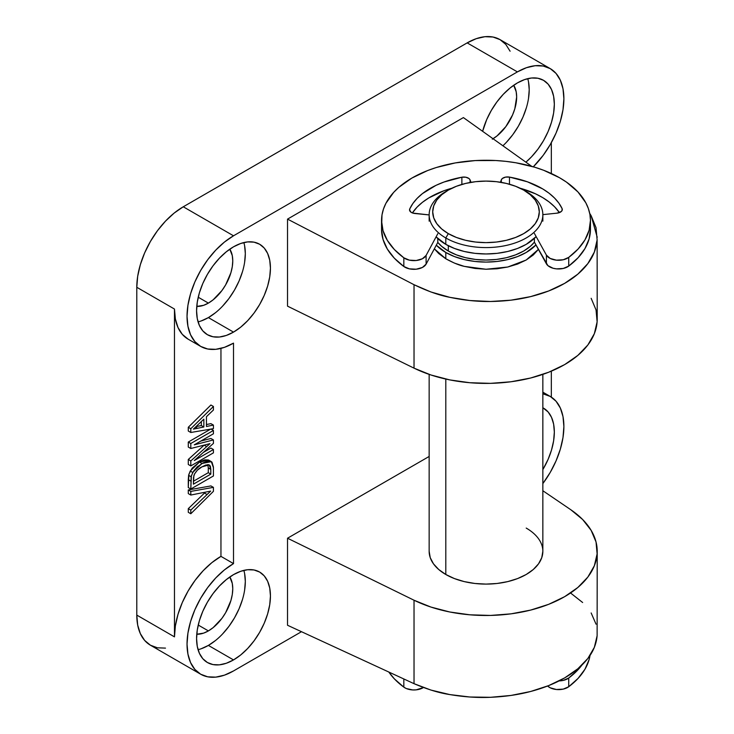 <?xml version="1.0" encoding="UTF-8"?>
<svg xmlns="http://www.w3.org/2000/svg" width="734" height="734" viewBox="0 0 734 734"><rect width="100%" height="100%" fill="white"/><g stroke="black" fill="none" stroke-linecap="round" stroke-linejoin="round"><path stroke-width="1.1" d="M563.886 426.537A65.73 37.948 -60 0 1 542.848 483.596L550.271 472.347L556.051 460.879L560.345 449.125L562.996 437.528L563.886 426.537L562.996 416.591L560.345 408.049L556.051 401.25L550.271 396.452L542.848 393.773A65.73 37.948 -60 0 1 550.271 396.452A65.73 37.948 -60 0 1 563.886 426.537M510.102 51.224L505.809 44.425L500.028 39.627L492.982 37.021L484.945 36.7L476.228 38.682L467.163 42.884L183.271 206.786L233.513 235.797L517.406 71.895A65.73 37.948 -60 0 1 550.271 68.638A65.73 37.948 -60 0 1 563.886 98.732A65.73 37.948 -60 0 1 533.315 166.802L543.233 155.278L550.271 144.534L556.051 133.065L560.345 121.312L562.996 109.715L563.886 98.732L562.996 88.777L560.345 80.235L556.051 73.437L550.271 68.638L543.233 66.032L535.196 65.711L526.471 67.693L517.406 71.895L233.513 235.797L224.448 242.064L215.732 250.147L207.694 259.753L200.648 270.488L194.868 281.957L190.574 293.719L187.932 305.316L187.032 316.299L187.932 326.254L190.574 334.796L194.868 341.594L200.648 346.393L207.694 348.999L215.732 349.32L224.448 347.338L233.513 343.136L233.513 563.611L224.448 569.878L215.732 577.961L207.694 587.567L200.648 598.302L194.868 609.77L190.574 621.533L187.932 633.13L187.032 644.113L187.932 654.067L190.574 662.609L194.868 669.408L200.648 674.207L207.694 676.812L215.732 677.133L224.448 675.152L233.513 670.949L301.49 631.699L233.513 670.949A65.73 37.948 -60 0 1 200.648 674.207A65.73 37.948 -60 0 1 190.574 621.533A65.73 37.948 -60 0 1 233.513 563.611L220.952 556.363L211.887 562.62L203.162 570.713L195.134 580.31L188.088 591.053L182.307 602.522L178.013 614.285L175.371 625.873L174.472 636.864L174.472 309.051L175.371 319.006L178.013 327.548L182.307 334.346L188.088 339.136A65.73 37.948 120 0 1 174.472 309.051L136.79 287.288L136.79 615.101L137.68 625.056L140.332 633.598L144.626 640.397L150.406 645.195L157.443 647.801L165.48 648.122M215.594 312.629L208.392 317.602L233.513 332.107A52.224 30.158 -60 0 1 207.401 334.695A52.224 30.158 -60 0 1 199.391 292.848A52.224 30.158 -60 0 1 233.513 246.817L240.715 243.477L247.642 241.908L254.028 242.165L259.625 244.238L264.222 248.046L267.635 253.45L269.736 260.231L270.442 268.139L269.736 276.874L267.635 286.086L264.222 295.426L259.625 304.546L254.028 313.079L247.642 320.703L240.715 327.135L233.513 332.107L226.311 335.447L219.383 337.025L212.998 336.768L207.401 334.695L202.804 330.887L199.391 325.483L197.29 318.694L196.584 310.785L197.29 302.059L199.391 292.848L202.804 283.498L207.401 274.388L212.998 265.855L219.383 258.23L226.311 251.799L233.513 246.817A52.224 30.158 -60 0 1 259.625 244.238A52.224 30.158 -60 0 1 267.635 286.086A52.224 30.158 -60 0 1 233.513 332.107L208.392 317.602A52.224 30.158 120 0 0 243.844 242.559M208.392 303.105L198.235 297.233L208.392 303.105A34.461 19.901 -60 0 1 196.767 306.408L203.639 305.307L208.392 303.105L213.144 299.811L221.934 290.545L225.622 284.911L230.907 272.727L232.293 266.653L232.761 260.891L232.293 255.671L229.806 249.175A34.461 19.901 -60 0 1 208.392 303.105M215.594 640.443L208.392 645.415L233.513 659.921A52.224 30.158 -60 0 1 207.401 662.508A52.224 30.158 -60 0 1 199.391 620.661A52.224 30.158 -60 0 1 233.513 574.63L240.715 571.291L247.642 569.722L254.028 569.979L259.625 572.052L264.222 575.86L267.635 581.264L269.736 588.044L270.442 595.953L269.736 604.688L267.635 613.899L264.222 623.239L259.625 632.359L254.028 640.892L247.642 648.517L240.715 654.948L233.513 659.921L226.311 663.261L219.383 664.839L212.998 664.582L207.401 662.508L202.804 658.701L199.391 653.297L197.29 646.507L196.584 638.598L197.29 629.873L199.391 620.661L202.804 611.312L207.401 602.201L212.998 593.668L219.383 586.044L226.311 579.612L233.513 574.63A52.224 30.158 -60 0 1 259.625 572.052A52.224 30.158 -60 0 1 267.635 613.899A52.224 30.158 -60 0 1 233.513 659.921L208.392 645.415A52.224 30.158 120 0 0 243.844 570.373M208.392 630.91L198.235 625.047L208.392 630.91A34.461 19.901 -60 0 1 196.767 634.222L203.639 633.121L208.392 630.91L213.144 627.625L221.934 618.358L225.622 612.725L230.907 600.54L232.293 594.467L232.761 588.705L232.293 583.484L229.806 576.988A34.461 19.901 -60 0 1 208.392 630.91M542.848 407.774A52.224 30.158 -60 0 1 543.518 408.141A52.224 30.158 -60 0 1 542.848 469.595L548.115 459.337L551.528 449.997L553.629 440.785L554.335 432.051L553.629 424.142L551.528 417.352L548.115 411.957L542.848 407.774M502.9 145.772A52.224 30.158 120 0 0 527.737 78.657M517.406 82.914A52.224 30.158 -60 0 1 543.518 80.327A52.224 30.158 -60 0 1 552.931 116.706A52.224 30.158 -60 0 1 525.883 162.168L531.544 156.801L537.921 149.176L543.518 140.644L548.115 131.524L551.528 122.183L553.629 112.972L554.335 104.237L553.629 96.328L551.528 89.539L548.115 84.144L543.518 80.327L537.921 78.254L531.544 78.006L524.608 79.575L517.406 82.914L510.203 87.896L503.276 94.319L496.89 101.953L491.294 110.485L486.697 119.596L482.623 131.303A52.224 30.158 -60 0 1 517.406 82.914M492.285 139.194L497.037 135.909L505.827 126.633L512.543 114.99L514.8 108.825L516.653 96.989L516.186 91.768L513.708 85.272A34.461 19.901 -60 0 1 493.046 138.744M445.804 258.772L434.335 248.826L438.739 253.551L445.804 258.772L445.804 252.478L445.804 258.772C453.199 262.827 459.346 265.35 464.246 266.359L454.419 263.093L445.804 258.772M445.804 574.493A56.848 32.819 180 0 1 429.151 551.28L430.243 557.684L433.482 563.84L438.739 569.52L445.804 574.493L445.804 379.065L445.804 574.493A56.848 32.819 180 0 0 507.754 581.603A56.848 32.819 180 0 0 542.848 551.28L541.756 557.684L538.527 563.84L533.269 569.52L526.205 574.493L517.589 578.576L507.754 581.603L497.092 583.475L486 584.099L474.916 583.475L464.246 581.603L454.419 578.576L445.804 574.493M551.326 397.094L551.326 371.165L551.326 397.094M551.326 173.508L551.326 142.671L551.326 173.508M550.271 68.638L500.028 39.627A65.73 37.948 120 0 0 467.163 42.884L517.406 71.895L467.163 42.884L183.271 206.786L233.513 235.797A65.73 37.948 -60 0 0 190.574 293.719A65.73 37.948 -60 0 0 200.648 346.393A65.73 37.948 -60 0 0 233.513 343.136L233.513 563.611L220.952 556.363L220.952 348.393L220.952 556.363A65.73 37.948 120 0 0 174.472 636.864L174.472 309.051L136.79 287.288L136.79 615.101L174.472 636.864L136.79 615.101A65.73 37.948 120 0 0 150.406 645.195L200.648 674.207M188.289 489.954L188.289 493.597L190.803 495.046L190.803 491.404L213.42 487.367L213.42 491.33L190.803 513.754L190.803 510.112L210.658 491.11L190.803 495.046L188.289 493.597L188.289 489.954L190.803 491.404L188.289 489.954L210.906 485.917L213.42 487.367L210.906 485.917L188.289 489.954M204.502 493.037L188.289 508.662L188.289 512.304L190.803 513.754L188.289 512.304L188.289 508.662L190.803 510.112L188.289 508.662L204.502 493.037L207.006 494.487L204.502 493.037L205.272 492.303M199.474 462.035L192.207 468.099L188.877 474.247L188.289 487.569L190.803 489.018L213.42 475.971L213.41 467.035L211.961 462.117L208.172 461.136L203.043 462.906L197.033 467.099L193.684 470.953L191.391 475.696L190.803 489.018L191.134 476.77L192.748 472.457L201.988 463.484L211.337 461.64L213.42 467.641L213.42 475.971L190.803 489.018L188.289 487.569L188.289 479.623L190.803 481.073L188.289 479.623L188.62 475.32L191.134 476.77L188.62 475.32L190.234 471.008L192.748 472.457L190.234 471.008L199.474 462.035L201.988 463.484L199.474 462.035L208.823 460.19L211.337 461.64M208.373 459.97L204.667 459.86L200.529 461.457M210.906 405.012L188.289 427.28L188.289 431.032L190.803 432.482L190.803 428.729L213.42 406.462L213.42 410.022L206.456 416.664L206.456 426.482L213.42 425.087L213.42 428.647L190.803 432.482L190.803 428.729L213.42 406.462L213.42 410.022L206.456 416.664L206.456 426.482L213.42 425.087L213.42 428.647L190.803 432.482L188.289 431.032L188.289 427.28L190.803 428.729L188.289 427.28L210.906 405.012L213.42 406.462L210.906 405.012M210.906 423.637L206.456 424.527L210.906 423.637L213.42 425.087L210.906 423.637M210.906 438.473L200.813 441.061L210.906 438.473L213.42 439.923L213.42 443.391L194.281 460.567L213.42 449.52L213.42 452.869L190.803 465.925L190.803 460.915L209.988 443.63L190.803 448.502L190.803 443.501L213.42 430.445L213.42 433.794L194.281 444.841L213.42 439.923L210.906 438.473M210.704 429.106L188.289 442.051L188.289 447.052L190.803 448.502L188.289 447.052L188.289 442.051L190.803 443.501L188.289 442.051L210.704 429.106M204.162 445.143L188.289 459.466L188.289 464.475L190.803 465.925L188.289 464.475L188.289 459.466L190.803 460.915L188.289 459.466L204.162 445.143L206.667 446.593L204.162 445.143M210.906 448.07L203.336 452.438L210.906 448.07L213.42 449.52L210.906 448.07M591.154 298.307L596.036 309.904L597.118 321.822L594.356 333.649L587.861 344.98L577.832 355.412L564.639 364.605L548.729 372.221L530.645 378.01L511.02 381.763L490.532 383.35L469.888 382.726L449.804 379.909L430.968 374.991L414.031 368.147L287.526 306.151L287.526 219.117L463.393 117.587L287.526 219.117L287.526 306.151L414.031 368.147L414.031 284.709L287.526 219.117L414.031 284.709L414.031 368.147A111.21 64.207 0 0 0 532.71 377.469A111.21 64.207 0 0 0 597.21 319.198L597.118 239.954C596.403 248.514 593.32 256.395 587.861 263.579C582.145 271.149 574.401 277.746 564.639 283.37C554.886 289.012 543.555 293.426 530.645 296.609C518.369 299.665 505.001 301.289 490.532 301.49C477.724 301.711 464.145 300.325 449.804 297.325C439.336 295.362 427.417 291.15 414.031 284.709L430.968 291.994L449.804 297.325L469.888 300.527L490.532 301.49L511.02 300.169L530.645 296.609L548.729 290.948L564.639 283.37L577.832 274.149L587.861 263.579L594.356 252.056L597.118 239.954L596.036 227.696L591.154 215.723L597.21 237.266M597.118 635.763L594.356 647.324L587.861 658.453L577.832 668.766L564.639 677.913L548.729 685.574L530.645 691.483L511.02 695.437L490.532 697.3L469.888 697.006L449.804 694.575L430.968 690.079L414.031 683.675L287.526 625.258L287.526 538.224L429.151 456.456L287.526 538.224L287.526 625.258L414.031 683.675L414.031 600.229L287.526 538.224L414.031 600.229L414.031 683.675C427.417 689.391 439.336 693.024 449.804 694.575C464.145 696.988 477.724 697.896 490.532 697.3C505.001 696.676 518.369 694.74 530.645 691.483C543.555 688.07 554.886 683.547 564.639 677.913C574.401 672.28 582.145 665.793 587.861 658.453C593.32 651.471 596.403 643.911 597.118 635.763L597.21 551.28A111.21 64.207 180 0 1 532.71 609.55A111.21 64.207 180 0 1 414.031 600.229L430.968 607.073L449.804 611.991L469.888 614.808L490.532 615.431L511.02 613.844L530.645 610.082L548.729 604.302L564.639 596.678L577.832 587.494L587.861 577.052L594.356 565.731L597.118 553.895L596.036 541.976L591.154 530.379L582.64 519.507L570.786 509.726A111.21 64.207 180 0 1 597.21 551.28M183.271 206.786L174.197 213.053L165.48 221.145L157.443 230.742L150.406 241.486L144.626 252.955L140.332 264.708L137.68 276.305L136.79 287.288A65.73 37.948 120 0 1 183.271 206.786M570.786 509.726L542.848 490.734L570.786 509.726M526.205 528.076A56.848 32.819 180 0 1 542.848 551.28L542.848 374.386M589.714 213.355L591.154 215.723L589.714 213.355M531.737 166.343L463.393 117.587L531.737 166.343M486 269.25L464.246 266.359L474.916 268.433L486 269.25L507.754 267.02L497.092 268.772L486 269.25M526.205 260.001L507.754 267.02L517.589 264.057L526.205 260.001L538.527 249.257L533.269 255.001L526.205 260.001M570.786 593.173L582.64 602.513M591.154 612.963L596.036 624.175M528.508 81.823L529.214 89.731L528.508 98.466M526.406 107.678L522.993 117.018L518.397 126.138L512.8 134.671L506.414 142.295M244.615 573.538L245.321 581.456L244.615 590.182M242.514 599.394L239.101 608.734L234.504 617.854L228.907 626.386L222.521 634.011M198.061 649.682A52.224 30.158 120 0 0 208.392 645.415L201.189 648.755M244.615 245.725L245.321 253.643L244.615 262.368M242.514 271.58L239.101 280.92L234.504 290.04L228.907 298.573L222.521 306.197M198.061 321.868A52.224 30.158 120 0 0 208.392 317.602L201.189 320.951M203.85 427.004L203.85 419.151L193.409 429.106L203.85 427.004L201.336 425.555L196.006 426.628L201.336 425.555L203.85 427.004L203.85 419.151L193.409 429.106L203.85 427.004M195.528 427.096L197.574 428.271L195.528 427.096M201.336 421.545L201.336 425.555L201.336 421.545M211.016 429.06L213.42 430.445L211.016 429.06M213.42 452.869L213.42 449.52L194.281 460.567L213.42 443.391L213.42 439.923L194.281 444.841L213.42 433.794L213.42 430.445L190.803 443.501L190.803 448.502L209.988 443.63L190.803 460.915L190.803 465.925L213.42 452.869M210.805 469.384L210.805 474.127L193.409 484.165L193.492 477.531L194.51 473.962L197.391 470.173L201.942 466.861L205.74 465.072L208.823 464.769L210.319 466.026L210.805 469.384L208.291 467.934L208.291 472.678L193.409 481.265L208.291 472.678L210.805 474.127L208.291 472.678L208.291 467.934L210.805 469.384L209.208 464.879L201.942 466.861C198.538 468.457 195.85 471.32 193.877 475.439L193.409 484.165L210.805 474.127L210.805 469.384M207.85 464.677L208.291 467.934L207.814 464.576M197.125 466.879L198.272 466.108M213.42 491.33L213.42 487.367L190.803 491.404L190.803 495.046L210.658 491.11L190.803 510.112L190.803 513.754L213.42 491.33M448.318 190.106L445.804 191.556A56.848 32.819 0 0 0 445.804 237.972L448.318 233.623A53.298 30.773 180 0 1 448.318 190.106A53.298 30.773 180 0 1 523.691 190.106L530.315 194.767L535.242 200.088L538.27 205.859L539.297 211.86L538.27 217.87L535.242 223.641L530.315 228.962L523.691 233.623L515.607 237.449L506.396 240.293L496.404 242.046L486 242.633L475.604 242.046L465.604 240.293L456.392 237.449L448.318 233.623L441.694 228.962L436.767 223.641L433.73 217.87L432.711 211.86L433.73 205.859L436.767 200.088L441.694 194.767L448.318 190.106L456.392 186.28L465.604 183.436L475.604 181.683L486 181.096L496.404 181.683L506.396 183.436L515.607 186.28L523.691 190.106A53.298 30.773 180 0 1 523.691 233.623A53.298 30.773 180 0 1 448.318 233.623L445.804 237.972A56.848 32.819 0 0 0 526.195 237.972A56.848 32.819 0 0 0 526.205 191.556L526.205 191.556A56.848 32.819 180 0 1 542.848 214.768A56.848 32.819 180 0 1 507.754 245.092A56.848 32.819 180 0 1 445.804 237.972L445.804 244.358A56.848 32.819 0 0 0 536.15 236.605L526.205 244.358L517.589 248.441L507.754 251.468L497.092 253.34L486 253.964L474.916 253.34L464.246 251.468L454.419 248.441L445.804 244.358L436.097 236.862A56.848 32.819 0 0 0 445.804 244.358L445.804 237.972A56.848 32.819 180 0 1 429.151 214.768A56.848 32.819 180 0 1 447.098 190.831M448.318 245.725L448.318 251.028A53.298 30.773 0 0 0 534.398 242.156L530.315 246.367L523.691 251.028L515.607 254.854L506.396 257.698L496.404 259.451L486 260.038L475.604 259.451L465.604 257.698L456.392 254.854L448.318 251.028L448.318 245.725M535.948 244.945A56.848 32.819 180 0 1 445.804 252.478A56.848 32.819 180 0 1 436.29 245.193L445.804 252.478L454.419 256.561L464.246 259.588L474.916 261.46L486 262.093L497.092 261.46L507.754 259.588L517.589 256.561L526.205 252.478L535.948 244.945M437.794 242.394A53.298 30.773 0 0 0 448.318 251.028L441.694 246.367L437.794 242.394L437.794 238.541L437.794 242.394L426.105 264.13L426.105 255.432A12.79 7.386 180 0 1 416.206 260.506A12.79 7.386 180 0 1 403.828 257.799A104.457 60.307 180 0 1 381.542 220.824A104.457 60.307 180 0 1 381.542 220.567A104.457 60.307 180 0 1 485.78 160.26A104.457 60.307 180 0 1 590.457 220.31A104.457 60.307 180 0 1 590.457 220.567A104.457 60.307 180 0 1 568.731 257.386A12.79 7.386 180 0 1 556.39 260.157A12.79 7.386 180 0 1 546.417 255.129L534.398 233.449L546.417 255.129L546.417 263.836L546.417 255.129L550.188 258.441L556.39 260.157L563.226 259.763L568.731 257.386L568.731 266.093L568.731 257.386L578.098 249.028L584.952 239.899L589.108 230.237L590.457 220.31L589.916 214.401L588.365 208.548L585.833 202.813L577.915 191.913L566.464 182.105L559.547 177.738L543.665 170.279L534.847 167.26L515.892 162.783L505.937 161.37L495.799 160.526L475.32 160.572L455.254 162.93L436.363 167.499L427.601 170.563L411.82 178.105L398.901 187.28L393.672 192.363L385.91 203.309L383.469 209.052L382.001 214.915L381.542 229.531L381.542 220.824L383.047 230.742L387.35 240.385L394.341 249.487L403.828 257.799L403.828 266.497L403.828 257.799L409.361 260.148L416.206 260.506L422.38 258.763L426.105 255.432L426.105 264.13L437.794 242.394M381.542 229.008A104.457 60.307 0 0 0 381.542 229.274A104.457 60.307 0 0 0 381.542 229.531A104.457 60.307 0 0 0 403.828 266.497A12.79 7.386 0 0 0 416.206 269.204A12.79 7.386 0 0 0 426.105 264.13L422.38 267.47L416.206 269.204L409.361 268.846L403.828 266.497L394.341 258.184L387.35 249.092L383.047 239.449L381.542 229.531M409.535 209.878A6.395 3.688 180 0 1 409.535 209.869A6.395 3.688 180 0 1 409.746 208.924L409.746 210.814L409.746 208.924A78.877 45.536 180 0 1 461.879 177.215L461.879 184.427L461.879 177.215A6.395 3.688 180 0 1 470.072 179.913L470.072 182.5L470.072 179.913L468.98 178.527L465.796 177.215L461.879 177.215L444.024 182.014L436.014 185.344L422.463 193.583L417.123 198.382L412.866 203.52L409.746 208.924A6.395 3.688 0 0 0 409.535 209.878L411.049 212.254L412.756 213.071L429.161 214.924L414.848 213.502A6.395 3.688 180 0 1 409.535 209.878M451.951 188.198A78.877 45.536 -0 0 0 412.38 212.933L417.123 207.08L422.463 202.29L428.794 197.923L444.024 190.712L452.694 187.996M471.026 182.335L470.072 179.913L471.026 182.335M501.322 182.39L501.322 179.83L500.423 182.243L501.322 179.83A6.395 3.688 180 0 1 509.479 177.096L509.479 184.243L509.479 177.096A78.877 45.536 180 0 1 562.079 208.548L562.079 210.493L562.079 208.548A6.395 3.688 180 0 1 562.308 209.52A6.395 3.688 180 0 1 557.051 213.154L561.326 211.484L562.235 210.062L562.079 208.548L558.886 203.153L554.546 198.042L549.142 193.271L542.747 188.932L527.407 181.803L509.479 177.096L505.561 177.114L502.405 178.445L501.322 179.83L501.322 182.39M559.409 212.612A78.877 45.536 -0 0 0 520.057 188.198L535.462 193.794L542.747 197.639L549.142 201.978L554.546 206.74L559.409 212.612M542.848 214.631L557.051 213.154L542.848 214.631M534.398 238.367L534.398 242.156L546.417 263.836A12.79 7.386 0 0 0 556.39 268.855A12.79 7.386 0 0 0 568.731 266.093A104.457 60.307 0 0 0 590.457 229.274A104.457 60.307 0 0 0 590.457 229.008L589.108 238.935L584.952 248.597L578.098 257.735L568.731 266.093L563.226 268.47L556.39 268.855L553.087 268.249L547.913 265.644L534.398 242.156L534.398 238.367M437.794 233.687L426.105 255.432L437.794 233.687M403.828 687.143L403.828 678.959L403.828 687.143A12.79 7.386 0 0 0 423.39 687.538L416.206 689.85L412.747 689.942L406.315 688.538L403.828 687.143L394.341 678.831L388.818 672.032A104.457 60.307 0 0 0 403.828 687.143M568.731 678.033A12.79 7.386 180 0 1 559.097 680.904L563.226 680.409L568.731 678.033L568.731 686.74L568.731 678.033A104.457 60.307 180 0 0 581.961 665.041L578.098 669.674L568.731 678.033M547.61 686.006A12.79 7.386 0 0 0 568.731 686.74A104.457 60.307 0 0 0 590.026 655.434L589.108 659.582L584.952 669.243L578.098 678.381L568.731 686.74L563.226 689.116L556.39 689.501L550.188 687.795L547.61 686.006M550.271 396.452L542.848 392.167M200.648 346.393L188.088 339.136M526.205 191.556L523.691 190.106M542.848 214.768L542.848 221.145M429.151 374.386L429.151 551.28M429.151 214.768L429.151 221.145M381.542 229.274L381.542 220.567M590.457 229.274L590.457 220.567"/></g></svg>
